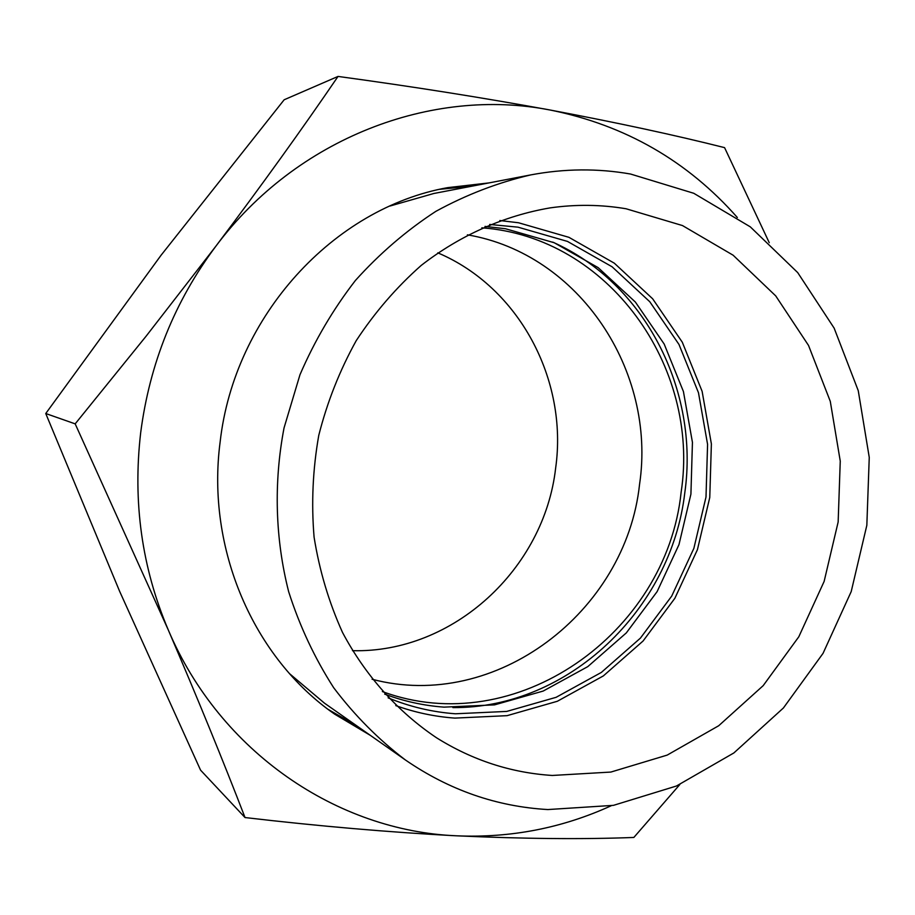 <?xml version="1.0" encoding="UTF-8"?>
<svg xmlns="http://www.w3.org/2000/svg" width="915" height="915" viewBox="0 0 915 915"><rect width="100%" height="100%" fill="white"/><g stroke="black" fill="none" stroke-linecap="round" stroke-linejoin="round"><path stroke-width="1.37" d="M547.845 809.558L613.473 805.349L676.425 786.019L733.876 752.942L783.412 707.981L823.043 653.356L851.213 591.57L866.837 525.302L869.25 457.374L858.259 390.682L834.148 328.142L797.72 272.613L750.289 226.84L693.753 193.282L630.561 174.033C597.747 168.269 564.498 168.566 530.803 174.891C497.989 182.52 466.33 194.678 435.826 211.365C406.42 230.523 379.622 253.547 355.443 280.436C333.14 309.247 314.646 340.677 299.971 374.738L284.039 427.934C273.574 482.788 275.209 538.889 288.671 591.742C299.697 626.18 314.691 658.171 333.666 687.703C354.631 715.427 378.524 739.503 405.322 759.919C449.116 790.057 496.616 806.607 547.845 809.558M388.132 697.859C409.874 706.792 432.303 712.099 455.43 713.78L506.716 711.424L556.103 697.322L601.338 672.433L640.42 638.121L671.702 596.111L693.867 548.36L706.003 497.028L707.581 444.37L698.477 392.729L678.964 344.429L649.787 301.744L612.101 266.791L567.494 241.423L517.981 227.16L489.674 224.45M384.689 694.142C403.95 701.313 423.725 705.637 444.004 707.135L494.535 704.87L543.201 691.054L587.785 666.623L626.317 632.906L657.13 591.605L678.976 544.642L690.917 494.134L692.438 442.334L683.425 391.529L664.164 344.017L635.365 302.041L598.181 267.66L554.204 242.727L505.412 228.727L485.007 226.417M626.043 208.757C601.063 204.548 575.752 204.251 550.109 207.888C504.268 215.723 460.085 235.269 421.255 265.384C396.504 287.241 374.83 312.335 356.221 340.654C339.705 370.461 327.215 402.028 318.763 435.38C312.793 469.269 311.237 503.181 314.085 537.139C319.438 570.594 328.92 602.367 342.519 632.459C365.577 675.853 397.865 711.801 436.466 737.742C472.483 760.262 511.085 772.832 552.283 775.462L610.865 772.066L667.184 755.104L718.698 725.744L763.19 685.644L798.806 636.783L824.129 581.425L838.151 521.996L840.256 461.103L830.282 401.353L808.517 345.424L775.714 295.888L733.121 255.205L682.476 225.559L626.043 208.757M395.772 705.591C415.01 712.488 434.716 716.662 454.881 718.103L507.07 715.667L557.327 701.279L603.34 675.922L643.085 641.003L674.881 598.261L697.424 549.686L709.765 497.463L711.378 443.901L702.125 391.368L682.304 342.221L652.647 298.782L614.308 263.177L568.936 237.328L518.553 222.768L499.819 220.526M530.803 174.891L433.824 193.488L389.984 206.035M289.655 673.76L324.505 703.189L405.322 759.919M452.868 707.604C568.455 708.45 671.267 609.459 684.809 492.693C699.38 390.602 645.224 283.284 552.717 242.109M352.481 650.679C453.382 653.299 544.253 568.798 555.657 468.011C568.112 379.874 519.274 287.344 437.805 252.849M382.356 691.557C515.591 740.944 666.509 633.615 681.126 492.259C700.49 366.538 608.441 236.859 481.828 227.824M372.085 679.25C495.747 711.984 625.974 611.895 639.562 484.31C656.501 371.261 579.572 253.821 467.405 234.835M488.999 182.909L447.664 187.644C333.758 208.025 234.274 315.881 220.138 441.945C206.035 548.977 253.684 658.011 334.718 714.192L370.484 735.454M328.233 709.445L356.69 725.778M140.681 432.681C132.664 502.072 141.882 567.849 168.314 630.023L75.179 423.862L146.24 336.022L215.883 246.181C174.765 301.207 149.694 363.381 140.681 432.681M737.353 217.507C687.474 160.96 625.105 125.138 550.247 110.04C617.099 122.644 675.213 135.18 724.577 147.635L769.252 242.692M679.856 784.498L633.843 837.454C583.118 839.421 524.089 838.872 456.768 835.818C510.776 838.106 562.245 828.086 611.174 805.76M456.768 835.818C389.344 832.273 318.763 826.176 245.026 817.553C223.134 760.742 197.56 698.237 168.314 630.023C220.195 752.29 337.475 831.072 456.768 835.818M215.883 246.181C261.416 185.665 302.133 129.084 338.035 76.425C412.436 86.548 483.177 97.756 550.247 110.04C431.914 86.811 296.666 137.936 215.883 246.181M338.035 76.425L284.165 99.769L160.994 255.342L45.75 413.523L119.625 591.307L200.568 770.156L245.026 817.553M472.449 186.088L439.795 189.314M45.75 413.523L75.179 423.862"/></g></svg>
